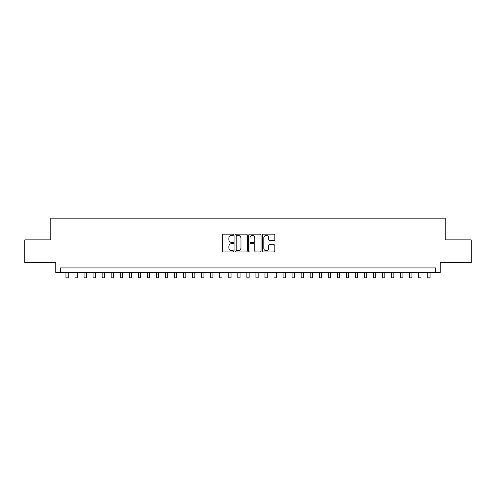 <?xml version="1.0" encoding="UTF-8"?>
<svg xmlns="http://www.w3.org/2000/svg" width="496" height="496" viewBox="0 0 496 496"><rect width="100%" height="100%" fill="white"/><g stroke="black" fill="none" stroke-linecap="round" stroke-linejoin="round"><path stroke-width="0.74" d="M233.529 234.788A0.62 0.62 0 0 0 232.903 234.168L223.473 234.168A0.887 0.887 0 0 0 222.586 235.054L222.586 251.038A0.887 0.887 0 0 0 223.473 251.925L232.903 251.925A0.62 0.62 0 0 0 233.529 251.305A0.62 0.62 0 0 0 232.903 250.685L231.688 250.685A2.84 2.84 0 0 1 228.842 247.845L228.842 246.512A2.84 2.84 0 0 1 231.688 243.666L232.903 243.666A0.62 0.62 0 0 0 233.529 243.046A0.62 0.62 0 0 0 232.903 242.426L231.688 242.426A2.84 2.84 0 0 1 228.842 239.587L228.842 238.254A2.84 2.84 0 0 1 231.688 235.414L232.903 235.414A0.62 0.62 0 0 0 233.529 234.788M273.947 240.43A0.887 0.887 0 0 0 274.834 239.543L274.834 235.054A0.887 0.887 0 0 0 273.947 234.168L263.469 234.168A0.887 0.887 0 0 0 262.582 235.054L262.582 251.038A0.887 0.887 0 0 0 263.469 251.925L273.947 251.925A0.887 0.887 0 0 0 274.834 251.038L274.834 245.625A0.887 0.887 0 0 0 273.947 244.733L269.464 244.733A0.887 0.887 0 0 0 268.578 245.625L268.578 248.31A2.375 2.375 0 0 1 266.203 250.685A2.375 2.375 0 0 1 263.829 248.31L263.829 237.789A2.375 2.375 0 0 1 266.203 235.414A2.375 2.375 0 0 1 268.578 237.789L268.578 239.543A0.887 0.887 0 0 0 269.464 240.43L273.947 240.43M435.699 272.447L440.219 272.447L440.219 262.496L471.2 262.496L471.2 239.884L445.191 239.884L445.191 218.172L50.809 218.172L50.809 239.884L24.8 239.884L24.8 262.496L55.781 262.496L55.781 272.447L435.699 272.447L435.699 267.921L60.301 267.921L60.301 272.447M247.225 235.054A0.887 0.887 0 0 0 246.332 234.168L235.86 234.168A0.887 0.887 0 0 0 234.968 235.054L234.968 251.038A0.887 0.887 0 0 0 235.86 251.925L246.332 251.925A0.887 0.887 0 0 0 247.225 251.038L247.225 235.054M249.668 234.168L260.14 234.168A0.887 0.887 0 0 1 261.032 235.054L261.032 251.038A0.887 0.887 0 0 1 260.14 251.925L255.657 251.925A0.887 0.887 0 0 1 254.77 251.038L254.77 244.559A0.887 0.887 0 0 0 253.884 243.666L250.908 243.666A0.887 0.887 0 0 0 250.021 244.559L250.021 251.305A0.62 0.62 0 0 1 249.401 251.925A0.62 0.62 0 0 1 248.775 251.305L248.775 235.054A0.887 0.887 0 0 1 249.668 234.168M236.834 235.414A0.62 0.62 0 0 0 236.214 236.034L236.214 250.065A0.62 0.62 0 0 0 236.834 250.685L238.123 250.685A2.84 2.84 0 0 0 240.963 247.845L240.963 238.254A2.84 2.84 0 0 0 238.123 235.414L236.834 235.414M254.77 237.832A2.375 2.375 0 0 0 252.396 235.457A2.375 2.375 0 0 0 250.021 237.832L250.021 241.54A0.887 0.887 0 0 0 250.908 242.426L253.884 242.426A0.887 0.887 0 0 0 254.77 241.54L254.77 237.832M65.956 272.447L65.956 277.828L68.219 277.828L68.219 272.447M75.001 272.447L75.001 277.828L77.264 277.828L77.264 272.447M84.047 272.447L84.047 277.828L86.31 277.828L86.31 272.447M93.093 272.447L93.093 277.828L95.356 277.828L95.356 272.447M102.139 272.447L102.139 277.828L104.402 277.828L104.402 272.447M111.185 272.447L111.185 277.828L113.448 277.828L113.448 272.447M120.23 272.447L120.23 277.828L122.493 277.828L122.493 272.447M129.276 272.447L129.276 277.828L131.539 277.828L131.539 272.447M138.322 272.447L138.322 277.828L140.585 277.828L140.585 272.447M147.368 272.447L147.368 277.828L149.631 277.828L149.631 272.447M156.414 272.447L156.414 277.828L158.677 277.828L158.677 272.447M165.459 272.447L165.459 277.828L167.722 277.828L167.722 272.447M174.505 272.447L174.505 277.828L176.768 277.828L176.768 272.447M183.551 272.447L183.551 277.828L185.814 277.828L185.814 272.447M192.597 272.447L192.597 277.828L194.86 277.828L194.86 272.447M201.643 272.447L201.643 277.828L203.906 277.828L203.906 272.447M210.688 272.447L210.688 277.828L212.951 277.828L212.951 272.447M219.734 272.447L219.734 277.828L221.991 277.828L221.991 272.447M228.78 272.447L228.78 277.828L231.037 277.828L231.037 272.447M237.826 272.447L237.826 277.828L240.083 277.828L240.083 272.447M246.872 272.447L246.872 277.828L249.128 277.828L249.128 272.447M255.917 272.447L255.917 277.828L258.174 277.828L258.174 272.447M264.963 272.447L264.963 277.828L267.22 277.828L267.22 272.447M274.009 272.447L274.009 277.828L276.266 277.828L276.266 272.447M283.049 272.447L283.049 277.828L285.312 277.828L285.312 272.447M292.094 272.447L292.094 277.828L294.357 277.828L294.357 272.447M301.14 272.447L301.14 277.828L303.403 277.828L303.403 272.447M310.186 272.447L310.186 277.828L312.449 277.828L312.449 272.447M319.232 272.447L319.232 277.828L321.495 277.828L321.495 272.447M328.278 272.447L328.278 277.828L330.541 277.828L330.541 272.447M337.323 272.447L337.323 277.828L339.586 277.828L339.586 272.447M346.369 272.447L346.369 277.828L348.632 277.828L348.632 272.447M355.415 272.447L355.415 277.828L357.678 277.828L357.678 272.447M364.461 272.447L364.461 277.828L366.724 277.828L366.724 272.447M373.507 272.447L373.507 277.828L375.77 277.828L375.77 272.447M382.552 272.447L382.552 277.828L384.815 277.828L384.815 272.447M391.598 272.447L391.598 277.828L393.861 277.828L393.861 272.447M400.644 272.447L400.644 277.828L402.907 277.828L402.907 272.447M409.69 272.447L409.69 277.828L411.953 277.828L411.953 272.447M418.736 272.447L418.736 277.828L420.999 277.828L420.999 272.447M427.781 272.447L427.781 277.828L430.044 277.828L430.044 272.447"/></g></svg>
